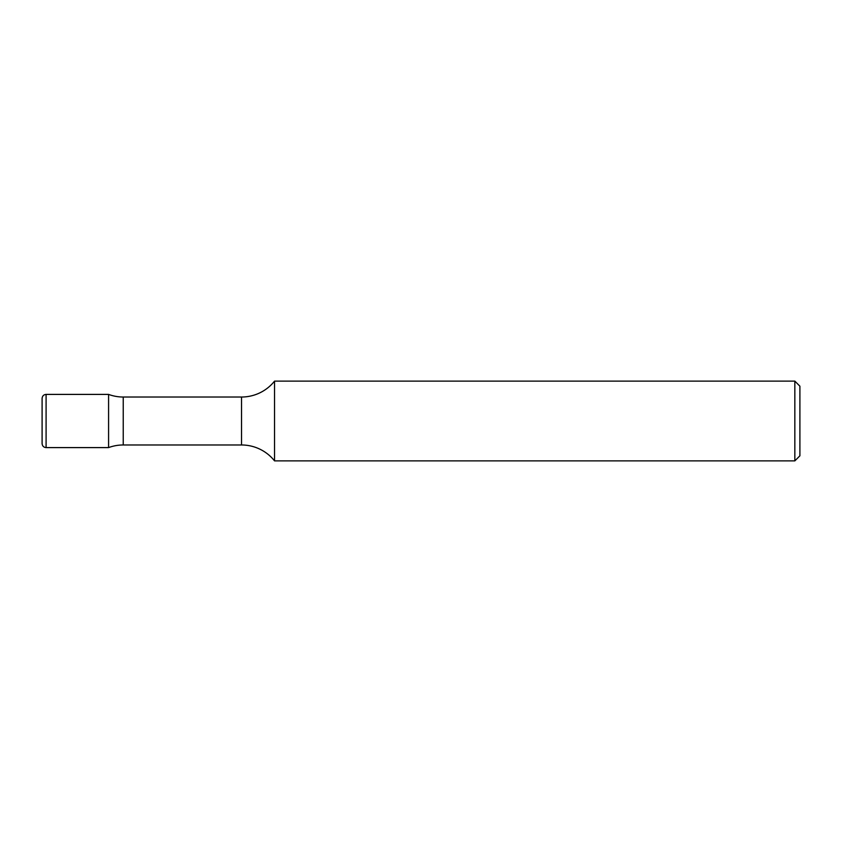 <?xml version="1.0" encoding="UTF-8"?>
<svg xmlns="http://www.w3.org/2000/svg" width="842" height="842" viewBox="0 0 842 842"><rect width="100%" height="100%" fill="white"/><g stroke="black" fill="none" stroke-linecap="round" stroke-linejoin="round"><path stroke-width="1.26" d="M274.545 381.121A42.216 42.216 0 0 1 241.538 397.024L123.227 397.024A42.216 42.216 0 0 1 108.586 394.403L108.586 447.597A42.216 42.216 0 0 1 123.227 444.976L241.538 444.976A42.216 42.216 0 0 1 274.545 460.879L794.837 460.879L794.837 381.121L274.545 381.121L274.545 460.879M46.089 394.403C43.689 394.624 42.363 395.95 42.1 398.392L42.1 443.608C42.363 446.05 43.689 447.376 46.089 447.597L108.586 447.597L108.586 394.403L46.089 394.403L46.089 447.597M794.837 381.121L799.9 386.183L799.9 455.817L794.837 460.879M123.227 397.024L123.227 444.976M241.538 397.024L241.538 444.976"/></g></svg>
